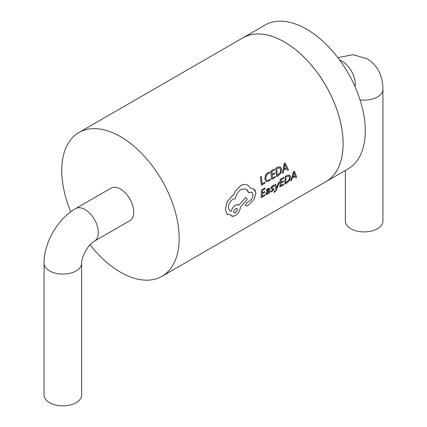 <?xml version="1.0" encoding="UTF-8"?>
<svg xmlns="http://www.w3.org/2000/svg" width="427" height="427" viewBox="0 0 427 427"><rect width="100%" height="100%" fill="white"/><g stroke="black" fill="none" stroke-linecap="round" stroke-linejoin="round"><path stroke-width="0.64" d="M75.616 208.595A18.799 10.851 -120 0 1 85.016 209.524A18.799 10.851 -120 0 1 97.292 226.091A18.799 10.851 -120 0 1 94.41 241.154L129.856 220.69A18.799 10.851 -120 0 0 132.738 205.627A18.799 10.851 -120 0 0 120.457 189.06A18.799 10.851 -120 0 0 111.057 188.131L75.616 208.595C57.73 218.768 43.933 242.669 44.061 263.245L44.061 395.007A18.799 10.851 180 0 0 49.569 402.682A18.799 10.851 180 0 0 70.055 405.031A18.799 10.851 180 0 0 81.658 395.007L81.658 263.245A18.799 10.851 180 0 1 70.055 273.269A18.799 10.851 180 0 1 49.569 270.915A18.799 10.851 180 0 1 44.061 263.245M345.342 170.474L345.342 221.063A18.799 10.851 0 0 0 350.85 228.739A18.799 10.851 0 0 0 371.33 231.092A18.799 10.851 0 0 0 382.939 221.063L382.939 89.302C382.784 75.467 377.489 65.256 367.049 58.68L352.942 54.715L337.821 57.64M241.741 38.526A83.051 47.952 60 0 1 242.862 37.838A83.051 47.952 60 0 1 284.387 41.953A83.051 47.952 60 0 1 338.648 115.141A83.051 47.952 60 0 1 325.913 181.694A83.051 47.952 60 0 1 324.76 182.324M242.862 37.838L265.018 25.049A83.051 47.952 60 0 1 306.543 29.164A83.051 47.952 60 0 1 360.799 102.352A83.051 47.952 60 0 1 348.069 168.9L325.913 181.694M295.751 177.915L296.717 177.365L294.529 171.195L293.595 171.723L290.638 180.829L291.604 180.279L292.431 177.862L295.244 176.26L295.751 177.915L295.222 176.25M290.638 180.829L293.573 171.713L294.529 171.195M280.79 185.612L283.571 184.053L280.811 185.628L280.998 183.087L283.411 181.71L283.432 180.824L281.014 182.201M280.235 179.329L279.834 186.957L280.208 179.313L283.715 177.349L280.208 179.313M276.851 187.416L278.393 182.564L279.295 182.078L278.393 182.564L276.712 187.928L275.607 184.176L274.641 184.704L276.189 189.028L275.714 190.196L274.289 191.6L274.177 192.412L274.737 192.187L276.669 189.535L279.295 182.078M276.691 187.917L276.877 187.426M271.086 189.017L270.894 188.291L271.476 186.807L272.826 185.612L273.963 185.206L271.503 186.823L270.915 188.302L271.108 189.028L272.954 189.129L273.136 189.519L272.074 190.81L270.729 191.088L270.638 192.054L270.707 191.072L272.052 190.794L273.115 189.503L272.933 189.118M270.638 192.054L271.914 191.616L273.365 190.394L274.011 188.931L273.792 188.2L271.93 188.11L273.771 188.19M266.373 189.791L268.049 188.328L269.245 188.056L268.071 188.339L266.4 189.802L266.363 190.736L266.4 189.802M266.363 190.736L268.359 189.017L268.748 189.156L268.893 189.956L267.446 190.997L265.727 193.671L266.042 194.573L267.115 194.354L268.706 192.55L268.626 193.372L268.684 192.54M266.042 194.573L265.706 193.661L267.425 190.986L268.866 189.946L268.7 189.113M276.515 176.645L275.639 168.281L277.571 167.187L280.288 166.866L277.593 167.197L275.661 168.297L276.515 176.645M262.151 183.845L264.868 182.324L262.173 183.856L261.329 176.404L260.454 176.901L261.34 185.27L264.927 183.258L264.868 182.324M266.074 181.667L264.857 179.116L265.439 175.278L267.74 172.604L269.394 172.049L267.761 172.62L265.461 175.294L264.879 179.132L266.074 181.667M266.645 180.525L268.45 180.397L270.179 178.87L268.471 180.413L266.672 180.536L265.791 178.545L266.202 175.609L267.916 173.613L269.581 173.218L269.421 172.06M272.41 178.011L275.196 176.452L272.437 178.027L272.196 175.246L274.614 173.869L274.492 172.898L272.074 174.275M270.745 171.088L271.62 179.452L270.718 171.072L274.23 169.108L270.718 171.072M287.536 170.405L288.497 169.855L285.06 162.959L284.126 163.493L282.412 173.314L283.379 172.764L283.87 170.154L286.688 168.558L287.536 170.405L286.666 168.542M282.412 173.314L284.099 163.477L285.06 162.959M262.087 196.271L264.868 194.712L262.109 196.287L262.285 193.746L264.703 192.369L264.724 191.477L262.306 192.855M261.516 189.978L261.137 197.621L261.495 189.967L264.996 187.997L261.495 189.967M284.745 184.16L285.124 176.522L287.051 175.422L289.752 175.086L287.072 175.438L285.145 176.532L284.766 184.176L286.624 183.114L289.346 180.578L290.557 177.178L289.597 175.006M250.846 188.35L253.734 188.814L255.474 190.81M227.463 214.605L225.285 209.556L227.159 201.677L232.373 195.673L233.494 195.166L235.245 191.291L240.625 185.606C243.139 184.272 245.488 184.101 247.676 185.094C245.509 184.117 243.16 184.288 240.647 185.622L235.266 191.307L233.516 195.176L232.395 195.683L227.18 201.693L225.307 209.566L227.217 214.445L230.858 214.824L231.808 216.195L234.978 215.768C237.983 213.82 239.782 211.157 240.369 207.784L240.401 207.244L247.281 199.372L245.765 197.242L239.339 204.821L235.752 204.987C233.622 206.374 232.091 208.445 231.162 211.2L229.774 210.879L228.333 207.735C228.482 204.106 229.982 201.272 232.827 199.228L235.448 198.662C236.248 194.429 238.191 191.301 241.271 189.278L246.331 189.033L248.733 192.86L250.366 192.187L251.813 192.438L252.378 192.924L253.003 194.947C252.805 197.53 251.615 199.622 249.437 201.213L246.993 202.553L245.397 205.072L245.728 205.979L245.376 205.061L246.971 202.542L249.416 201.197C251.588 199.617 252.779 197.525 252.981 194.931L252.752 193.602L251.957 192.534M248.733 192.86L247.697 190.293M229.753 210.863L231.135 211.189C232.069 208.435 233.601 206.364 235.731 204.971L239.083 204.65M239.312 204.811L245.765 197.242M233.233 216.414L231.77 216.206L230.991 215.283M245.755 205.99L246.646 205.926L249.48 204.314L254.044 199.425L255.981 193.191L253.745 188.846L250.852 188.366L248.007 185.275M90.028 244.81A83.019 47.931 -120 0 0 120.457 272.196A83.019 47.931 -120 0 0 161.966 276.306L325.897 181.662A83.019 47.931 -120 0 0 338.627 115.141A83.019 47.931 -120 0 0 284.387 41.979A83.019 47.931 -120 0 0 242.878 37.864L78.947 132.509A83.019 47.931 -120 0 0 70.754 211.787M161.966 276.306A83.019 47.931 -120 0 0 174.696 209.785A83.019 47.931 -120 0 0 120.457 136.624A83.019 47.931 -120 0 0 78.947 132.509M261.351 176.415L260.454 176.901M260.475 176.911L261.361 185.286M265.989 181.614L268.402 181.422L270.248 179.884L270.179 178.87M271.62 179.452L275.26 177.386L275.196 176.452M274.518 172.914L272.095 174.285L271.759 171.574L274.369 170.095L274.23 169.108M276.536 176.655L278.393 175.598L280.945 172.962L281.692 169.3L280.288 166.866M279.76 167.896L277.699 168.206L276.675 168.782L277.347 175.23L280.277 172.673L280.779 169.85L279.872 167.955M279.738 167.886L280.758 169.839L280.256 172.663L277.326 175.219M286.336 167.774L284.718 164.336L284.067 169.065L286.336 167.774L284.04 169.049M284.713 164.315L286.314 167.763M261.159 197.632L264.788 195.561L264.868 194.712M264.745 191.493L262.327 192.865L262.386 190.389L264.996 188.899L264.996 187.997M268.626 193.372L269.474 192.892L269.741 189.433L269.32 188.088M268.364 192.508L268.85 190.682L266.87 192.299L266.592 193.105L266.784 193.591L267.409 193.463L268.364 192.508L267.387 193.452L266.784 193.591L266.592 193.105M268.829 190.672L268.343 192.492M271.791 187.72L271.951 188.126L272.068 187.042L272.741 186.455L273.953 186.156L273.963 185.206M272.954 189.129L273.115 189.503M275.607 184.176L274.641 184.704M274.662 184.715L276.189 189.028M276.21 189.038L275.735 190.212L274.289 191.6M274.31 191.611L274.203 192.428M279.861 186.973L283.491 184.902L283.571 184.053M283.453 180.834L281.035 182.212L281.099 179.735L283.709 178.251L283.715 177.349M288.972 175.983L286.01 176.938L285.722 182.831L288.775 180.343L289.639 177.728L289.068 176.031M288.951 175.967L289.618 177.717L288.753 180.333L285.7 182.815M295.036 175.561L294.027 172.476L292.767 176.853L295.036 175.561L292.746 176.842M294.027 172.449L295.014 175.55M248.034 185.286L247.697 185.105M236.905 208.349L237.332 209.764L236.686 211.312L235.309 212.662L234.14 212.859M235.635 208.493L233.996 210.394L233.633 211.899L234.071 212.827L235.144 212.774L235.955 212.214L237.3 210.036L236.932 208.36L235.635 208.493M360.041 99.891A18.799 10.851 0 0 0 382.939 89.302M355.067 86.793A18.799 10.851 -120 0 0 341.984 61.162A18.799 10.851 -120 0 0 339.62 60.042M94.41 241.154C89.302 244.703 88.149 246.929 85.624 250.814C82.838 256.184 81.52 260.326 81.658 263.245"/></g></svg>
